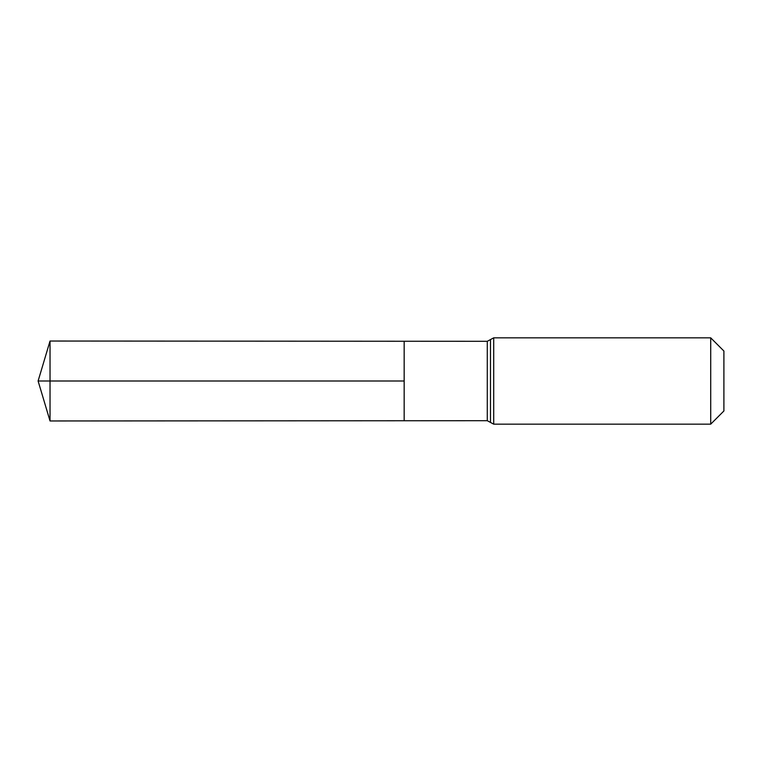 <?xml version="1.0" encoding="UTF-8"?>
<svg xmlns="http://www.w3.org/2000/svg" width="762" height="762" viewBox="0 0 762 762"><rect width="100%" height="100%" fill="white"/><g stroke="black" fill="none" stroke-linecap="round" stroke-linejoin="round"><path stroke-width="1.14" d="M404.165 381L404.165 341.252L50.035 341.033L50.035 420.967L404.165 420.748L404.165 341.252L487.28 341.3L487.28 420.7L404.165 420.748L404.165 381M710.708 337.842L710.708 424.158L723.9 410.975L723.9 351.025L710.708 337.842L493.7 337.842L487.28 341.3M50.035 420.967L38.1 381L404.165 381L50.035 381M710.708 424.158L493.7 424.158L493.7 337.842M493.7 424.158L490.49 422.434L490.49 339.566M490.49 422.434L487.28 420.7M38.1 381L50.035 341.033"/></g></svg>
